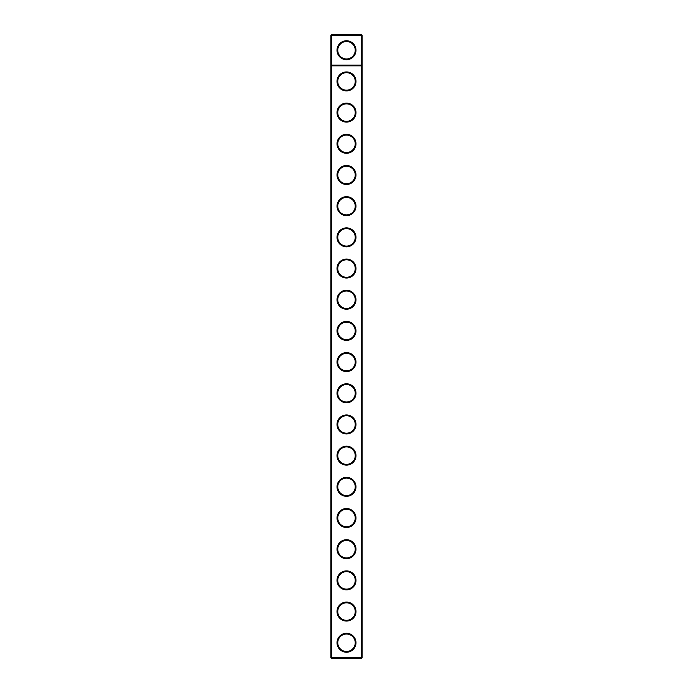 <?xml version="1.0" encoding="UTF-8"?>
<svg xmlns="http://www.w3.org/2000/svg" width="693" height="693" viewBox="0 0 693 693"><rect width="100%" height="100%" fill="white"/><g stroke="black" fill="none" stroke-linecap="round" stroke-linejoin="round"><path stroke-width="1.04" d="M330.907 657.605L330.907 35.395L331.652 34.65L361.348 34.65L362.092 35.395L362.092 657.605L361.348 658.35L331.652 658.35L330.907 657.605L331.652 657.605L331.652 65.835L330.907 65.09L362.092 65.09L361.348 65.835L361.348 34.65M331.652 658.35L331.652 657.605L361.348 657.605L361.348 65.835L331.652 65.835L331.652 35.395L330.907 35.395M362.092 35.395L331.652 35.395L331.652 34.65M361.348 658.35L361.348 657.605L362.092 657.605M355.977 50.242A9.477 9.477 0 0 1 341.762 58.455A9.477 9.477 0 0 1 341.762 42.03A9.477 9.477 0 0 1 355.977 50.242M346.5 340.384A9.477 9.477 0 0 0 354.712 326.169A9.477 9.477 0 0 0 338.288 326.169A9.477 9.477 0 0 0 346.5 340.384M346.5 309.199A9.477 9.477 0 0 0 354.712 294.984A9.477 9.477 0 0 0 338.288 294.984A9.477 9.477 0 0 0 346.5 309.199M346.5 278.014A9.477 9.477 0 0 0 354.712 263.799A9.477 9.477 0 0 0 338.288 263.799A9.477 9.477 0 0 0 346.5 278.014M346.5 246.829A9.477 9.477 0 0 0 354.712 232.614A9.477 9.477 0 0 0 338.288 232.614A9.477 9.477 0 0 0 346.5 246.829M346.5 215.644A9.477 9.477 0 0 0 354.712 201.429A9.477 9.477 0 0 0 338.288 201.429A9.477 9.477 0 0 0 346.5 215.644M346.5 184.459A9.477 9.477 0 0 0 354.712 170.244A9.477 9.477 0 0 0 338.288 170.244A9.477 9.477 0 0 0 346.5 184.459M346.5 153.274A9.477 9.477 0 0 0 354.712 139.059A9.477 9.477 0 0 0 338.288 139.059A9.477 9.477 0 0 0 346.5 153.274M346.5 122.089A9.477 9.477 0 0 0 354.712 107.874A9.477 9.477 0 0 0 338.288 107.874A9.477 9.477 0 0 0 346.5 122.089M346.5 90.904A9.477 9.477 0 0 0 354.712 76.689A9.477 9.477 0 0 0 338.288 76.689A9.477 9.477 0 0 0 346.5 90.904M346.5 652.234A9.477 9.477 0 0 0 354.712 638.019A9.477 9.477 0 0 0 338.288 638.019A9.477 9.477 0 0 0 346.5 652.234M346.5 621.049A9.477 9.477 0 0 0 354.712 606.834A9.477 9.477 0 0 0 338.288 606.834A9.477 9.477 0 0 0 346.5 621.049M346.5 589.864A9.477 9.477 0 0 0 354.712 575.649A9.477 9.477 0 0 0 338.288 575.649A9.477 9.477 0 0 0 346.5 589.864M346.5 558.679A9.477 9.477 0 0 0 354.712 544.464A9.477 9.477 0 0 0 338.288 544.464A9.477 9.477 0 0 0 346.5 558.679M346.5 527.494A9.477 9.477 0 0 0 354.712 513.279A9.477 9.477 0 0 0 338.288 513.279A9.477 9.477 0 0 0 346.5 527.494M346.5 496.309A9.477 9.477 0 0 0 354.712 482.094A9.477 9.477 0 0 0 338.288 482.094A9.477 9.477 0 0 0 346.5 496.309M346.5 465.124A9.477 9.477 0 0 0 354.712 450.909A9.477 9.477 0 0 0 338.288 450.909A9.477 9.477 0 0 0 346.5 465.124M346.5 433.939A9.477 9.477 0 0 0 354.712 419.724A9.477 9.477 0 0 0 338.288 419.724A9.477 9.477 0 0 0 346.5 433.939M346.5 402.754A9.477 9.477 0 0 0 354.712 388.539A9.477 9.477 0 0 0 338.288 388.539A9.477 9.477 0 0 0 346.5 402.754M346.5 371.569A9.477 9.477 0 0 0 354.712 357.354A9.477 9.477 0 0 0 338.288 357.354A9.477 9.477 0 0 0 346.5 371.569M346.5 90.159A8.732 8.732 0 0 0 354.062 77.062A8.732 8.732 0 0 0 338.938 77.062A8.732 8.732 0 0 0 346.5 90.159M346.5 121.344A8.732 8.732 0 0 0 354.062 108.247A8.732 8.732 0 0 0 338.938 108.247A8.732 8.732 0 0 0 346.5 121.344M346.5 152.529A8.732 8.732 0 0 0 354.062 139.432A8.732 8.732 0 0 0 338.938 139.432A8.732 8.732 0 0 0 346.5 152.529M346.5 183.714A8.732 8.732 0 0 0 354.062 170.617A8.732 8.732 0 0 0 338.938 170.617A8.732 8.732 0 0 0 346.5 183.714M346.5 214.899A8.732 8.732 0 0 0 354.062 201.802A8.732 8.732 0 0 0 338.938 201.802A8.732 8.732 0 0 0 346.5 214.899M346.5 246.084A8.732 8.732 0 0 0 354.062 232.987A8.732 8.732 0 0 0 338.938 232.987A8.732 8.732 0 0 0 346.5 246.084M346.5 277.269A8.732 8.732 0 0 0 354.062 264.172A8.732 8.732 0 0 0 338.938 264.172A8.732 8.732 0 0 0 346.5 277.269M346.5 308.454A8.732 8.732 0 0 0 354.062 295.357A8.732 8.732 0 0 0 338.938 295.357A8.732 8.732 0 0 0 346.5 308.454M346.5 339.639A8.732 8.732 0 0 0 354.062 326.542A8.732 8.732 0 0 0 338.938 326.542A8.732 8.732 0 0 0 346.5 339.639M346.5 370.824A8.732 8.732 0 0 0 354.062 357.727A8.732 8.732 0 0 0 338.938 357.727A8.732 8.732 0 0 0 346.5 370.824M346.5 402.009A8.732 8.732 0 0 0 354.062 388.912A8.732 8.732 0 0 0 338.938 388.912A8.732 8.732 0 0 0 346.5 402.009M346.5 433.194A8.732 8.732 0 0 0 354.062 420.097A8.732 8.732 0 0 0 338.938 420.097A8.732 8.732 0 0 0 346.5 433.194M346.5 464.379A8.732 8.732 0 0 0 354.062 451.282A8.732 8.732 0 0 0 338.938 451.282A8.732 8.732 0 0 0 346.5 464.379M346.5 495.564A8.732 8.732 0 0 0 354.062 482.467A8.732 8.732 0 0 0 338.938 482.467A8.732 8.732 0 0 0 346.5 495.564M346.5 526.749A8.732 8.732 0 0 0 354.062 513.652A8.732 8.732 0 0 0 338.938 513.652A8.732 8.732 0 0 0 346.5 526.749M346.5 557.934A8.732 8.732 0 0 0 354.062 544.837A8.732 8.732 0 0 0 338.938 544.837A8.732 8.732 0 0 0 346.5 557.934M346.5 589.119A8.732 8.732 0 0 0 354.062 576.022A8.732 8.732 0 0 0 338.938 576.022A8.732 8.732 0 0 0 346.5 589.119M346.5 620.304A8.732 8.732 0 0 0 354.062 607.207A8.732 8.732 0 0 0 338.938 607.207A8.732 8.732 0 0 0 346.5 620.304M346.5 651.489A8.732 8.732 0 0 0 354.062 638.392A8.732 8.732 0 0 0 338.938 638.392A8.732 8.732 0 0 0 346.5 651.489M355.232 50.242A8.732 8.732 0 0 1 342.134 57.805A8.732 8.732 0 0 1 342.134 42.68A8.732 8.732 0 0 1 355.232 50.242"/></g></svg>
